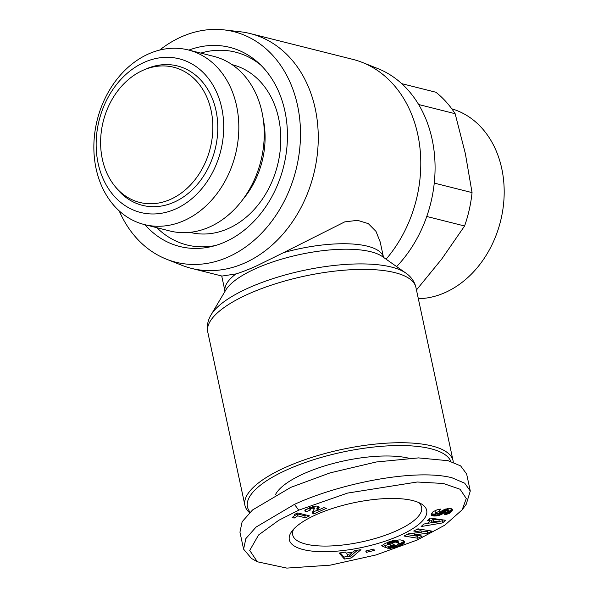 <?xml version="1.0" encoding="UTF-8"?>
<svg xmlns="http://www.w3.org/2000/svg" width="598" height="598" viewBox="0 0 598 598"><rect width="100%" height="100%" fill="white"/><g stroke="black" fill="none" stroke-linecap="round" stroke-linejoin="round"><path stroke-width="0.9" d="M298.731 510.169L347.513 493.096L417.232 482.01L443.335 483.476L460.086 489.254L466.276 498.508L462.187 509.795L444.875 525.134L417.284 539.994L376.172 554.914L330.156 565.17L286.816 568.1L257.372 561.791L249.717 550.437L258.56 534.986L278.743 520.305L298.731 510.169L294.455 504.361C339.5 483.595 414.302 468.316 451.804 477.705L464.713 483.191L470.29 491.01L466.201 504.316L462.187 509.795M249.538 512.673A106.437 34.4 -12.1 0 1 244.933 505.4A106.437 34.4 -12.1 0 1 285.881 467.202A106.437 34.4 -12.1 0 1 432.062 445.981A106.437 34.4 -12.1 0 1 453.082 460.774A106.437 34.4 -12.1 0 1 453.291 462.254M250.091 512.15A104.276 33.697 -12.1 0 1 305.563 462.411A104.276 33.697 -12.1 0 1 430.807 448.732A104.276 33.697 -12.1 0 1 450.855 461.447M283.661 252.603L344.732 221.88L357.604 220.333L368.323 223.637L375.985 231.366L380.186 241.921L383.505 257.364A81.044 26.192 167.9 0 0 283.661 252.603L256.557 265.901C248.32 269.631 241.428 272.314 235.889 273.936L222.008 276.059L191.285 268.33A121.028 95.762 104.1 0 1 181.829 265.28L166.506 259.211A118.867 94.05 104.1 0 1 119.211 210.907M396.609 266.588A118.867 94.05 -75.9 0 0 432.13 139.349A118.867 94.05 -75.9 0 0 377.652 68.501L362.328 62.431A121.028 95.762 104.1 0 1 417.793 134.565A121.028 95.762 104.1 0 1 386.091 259.188M159.666 50.075A118.867 94.05 104.1 0 1 224.19 29.9L240.568 31.799A121.028 95.762 104.1 0 1 250.338 33.593L352.872 59.381A121.028 95.762 104.1 0 1 362.328 62.431M250.338 33.593A121.028 95.762 104.1 0 1 315.258 108.769A121.028 95.762 104.1 0 1 287.66 228.376A121.028 95.762 104.1 0 1 191.285 268.33M224.19 29.9A118.867 94.05 104.1 0 1 297.55 105.495A118.867 94.05 104.1 0 1 266.745 227.502A118.867 94.05 104.1 0 1 166.506 259.211M188.893 50.105A102.654 81.223 104.1 0 1 258.448 62.872A102.654 81.223 104.1 0 1 284.902 111.146A102.654 81.223 104.1 0 1 212.283 246.369A102.654 81.223 104.1 0 1 144.97 224.713M156.87 227.703A99.418 78.659 -75.9 0 0 215.392 245.531M418.331 298.701A97.257 76.948 -75.9 0 0 445.174 292.542A97.257 76.948 -75.9 0 0 504.114 196.084A97.257 76.948 -75.9 0 0 451.789 108.821M263.225 119.017A78.884 62.416 104.1 0 1 243.065 199.171M232.144 64.666A86.448 68.396 104.1 0 1 280.776 141.457A86.448 68.396 104.1 0 1 228.346 228.533A86.448 68.396 104.1 0 1 189.962 232.345M303.193 549.569A70.243 22.702 -12.1 0 1 291.831 531.338A70.243 22.702 -12.1 0 1 345.323 504.742A70.243 22.702 -12.1 0 1 412.822 500.593A70.243 22.702 -12.1 0 1 420.932 503.666A70.243 22.702 -12.1 0 1 393.036 538.327A70.243 22.702 -12.1 0 1 303.193 549.569M293.708 529.088A65.915 21.304 167.9 0 0 292.699 534.896A65.915 21.304 167.9 0 0 305.713 544.06A65.915 21.304 167.9 0 0 379.88 537.079A65.915 21.304 167.9 0 0 421.605 507.261A65.915 21.304 167.9 0 0 418.301 502.38M188.303 49.955L213.74 56.354A90.021 71.229 104.1 0 1 264.226 136.374A90.021 71.229 104.1 0 1 209.636 226.956A90.021 71.229 104.1 0 1 169.81 230.963L144.38 224.564A90.021 71.229 104.1 0 1 93.886 144.544A90.021 71.229 104.1 0 1 148.483 53.955A90.021 71.229 104.1 0 1 188.303 49.955A90.021 71.229 104.1 0 1 238.796 129.975A90.021 71.229 104.1 0 1 184.199 220.557A90.021 71.229 104.1 0 1 144.38 224.564M144.215 62.342A79.22 62.678 104.1 0 1 221.746 108.029A79.22 62.678 104.1 0 1 175.648 208.949A79.22 62.678 104.1 0 1 98.109 163.261A79.22 62.678 104.1 0 1 144.215 62.342M142.9 70.347A69.697 55.151 104.1 0 1 143.595 70.041A69.697 55.151 104.1 0 1 211.206 110.959A69.697 55.151 104.1 0 1 170.55 199.336A69.697 55.151 104.1 0 1 114.502 185.716A69.697 55.151 104.1 0 1 142.9 70.347M143.595 70.041L146.39 68.837A71.857 56.855 104.1 0 1 216.095 111.019A71.857 56.855 104.1 0 1 174.182 202.139A71.857 56.855 104.1 0 1 116.393 188.101L114.502 185.716M275.334 494.935A76.723 24.795 -12.1 0 1 331.225 464.018A76.723 24.795 -12.1 0 1 408.83 458.218M257.372 561.791L251.459 558.442L243.588 549.151L239.94 532.153L242.138 521.748L252.558 509.959L290.807 487.363L330.118 472.869L376.187 462L418.495 457.896L448.156 460.707L460.647 465.894L466.642 474.012L470.29 491.01M434.26 183.093L472.054 192.601L465.349 153.596L455.145 113.71L418.645 104.523M426.763 216.476L464.586 225.992A116.162 91.913 -75.9 0 0 472.054 192.601M416.156 290.344L441.75 259.024L464.586 225.992M401.707 83.645L435.912 92.249A116.162 91.913 -75.9 0 1 455.145 113.71M243.588 549.151L245.883 538.566L256.041 527.092L294.455 504.361M260.78 65.085A99.418 78.659 -75.9 0 0 200.801 53.095M442.677 522.891L421.142 526.539L423.825 524.02L427.286 523.512L430.201 520.783L427.555 520.522L430.179 518.07L445.473 520.267L442.677 522.891L442.251 520.888L443.253 519.946M401.079 545.219L393.97 547.746L388.087 548.261L387.467 548.172L392.273 545.981L397.311 544.98L398.746 543.418L395.839 542.102L391.727 542.535L387.624 544.524L388.521 544.92L392.198 543.552L394.179 544.427L385.673 547.581L381.621 545.795L385.336 543.35L393.462 540.45L400.144 539.867L403.119 540.54L404.607 541.81L403.807 543.575L401.079 545.219L400.653 543.223L401.348 542.887L401.774 544.89M344.418 559.048L339.096 553.03L345.584 552.036L346.227 553.068L353.276 551.984L354.614 550.646L360.953 549.674L351.183 558.009L344.418 559.048L343.985 557.052L348.268 556.394M374.423 550.407L366.357 552.35L365.722 551.027L373.787 549.084L374.423 550.407M427.667 533.259L414.451 534.829L422.166 536.077L417.905 538.26L403.964 536.002L408.225 533.82L421.351 532.257L413.696 531.024L417.95 528.841L431.891 531.099L427.667 533.259L427.241 531.263L421.291 531.966M452.394 510.191L449.973 513.002L445.899 514.519L444.112 514.841L445.174 512.688L448.321 511.425L448.545 510.909L447.753 510.61L446.003 511.14L441.391 514.504L438.409 515.558L433.714 515.992L431.95 515.596L431.203 514.788L431.569 513.428L433.124 511.679L436.929 509.892L440.39 509.092L439.59 511.126L435.464 512.949L435.471 513.585L436.719 513.772L438.805 513.129L442.475 510.408L445.704 509.018L450.892 508.569L452.193 509.13L452.394 510.191L452.155 509.1M312.448 508.151L310.011 509.1L310.519 509.974L306.034 511.798L304.831 510.864L305.541 509.728L313.546 506.386L316.551 506.08L318.973 506.775L319.026 507.852L317.239 510.595L323.817 507.657L326.426 508.307L313.786 513.959L312.41 512.389L314.369 508.644L312.448 508.151L312.141 506.738M305.234 517.778L297.542 515.842A10.824 3.498 -12.1 0 1 294.149 518.077L292.175 517.576L294.238 515.768L294.283 514.474L297.767 512.92L309.502 515.872L305.234 517.778L304.808 515.775L297.116 513.846A10.824 3.498 -12.1 0 1 294.164 515.865M427.398 523.407L431.756 522.667M439.261 521.396L442.251 520.888M429.454 518.75L430.201 520.783M399.404 545.922L398.971 543.926L399.86 543.56L400.286 545.563M399.86 543.56L400.653 543.223M401.348 542.887L401.946 542.573L402.372 544.569M401.946 542.573L402.447 542.274L402.88 544.27M402.447 542.274L402.932 541.938L403.358 543.941M402.932 541.938L403.381 541.571L403.807 543.575M403.381 541.571L403.74 541.212L404.166 543.216M404.046 541.078L404.427 542.864M404.338 541.362L404.592 542.528M404.54 541.668L404.659 542.199M383.124 544.643L385.247 545.578L385.673 547.581M385.247 545.578L387.833 544.621M387.198 542.521L387.624 544.524M387.519 542.386L387.93 544.3M388.124 542.154L388.498 543.918M388.7 541.93L389.059 543.604M388.79 541.9L389.141 543.56M389.522 541.631L389.859 543.216M390.345 541.347L390.681 542.887M390.464 541.31L390.793 542.842M391.398 541.018L391.727 542.535M392.303 540.756L392.632 542.304M393.163 540.525L393.506 542.147M394 540.338L394.366 542.057M394.172 540.3L394.545 542.05M394.807 540.173L395.203 542.05M395.293 540.091L395.839 542.102M395.413 540.106L396.033 540.218L396.467 542.214M396.033 540.218L396.646 540.39L397.072 542.393M396.646 540.39L397.236 540.614L397.663 542.618M397.236 540.614L397.722 542.64M397.289 540.644L398.208 542.902M397.775 540.898L398.537 543.156M398.111 541.16L398.746 543.418M388.707 547.604L388.857 548.314M389.41 547.282L389.642 548.336M390.143 546.953L390.434 548.306M390.599 546.744L390.928 548.269M391.458 546.355L391.847 548.164M392.153 546.034L392.781 548M393.357 546.011L393.738 547.798M393.596 545.996L393.97 547.746M394.351 545.907L394.702 547.544M395.181 545.727L395.517 547.297M396.078 545.466L396.407 547.006M397.057 545.084L397.401 546.669M398.081 544.546L398.455 546.28M340.269 552.851L343.985 557.052M348.798 556.312L350.749 556.013L351.183 558.009M350.749 556.013L357.567 550.19M366.058 550.945L366.357 552.35M414.085 533.124L414.451 534.829M428.594 530.568L427.241 531.263M416.567 529.551L420.925 530.262L421.351 532.257M406.827 534.537L417.471 536.257L417.905 538.26M417.471 536.257L418.869 535.546M452.028 510.969L451.684 508.801M451.886 508.898L452.245 510.565M452.342 509.332L452.462 509.87M435.464 512.949L435.038 510.946L435.337 513.316M435.038 510.946L435.576 510.348M439.201 509.302L439.59 511.126M431.18 514.459L431.308 515.05M431.188 514.422L431.337 515.11M431.293 514.011L431.584 515.371M431.487 513.577L431.95 515.596M431.524 513.6L432.421 515.775M431.988 513.772L432.571 513.906L433.004 515.902M433.714 515.992L433.281 513.996L432.586 513.906L433.012 515.91M433.281 513.996L434.058 514.026L434.492 516.022M434.058 514.026L434.888 514.003L435.322 516.007M434.888 514.003L435.8 513.929L436.234 515.925M435.8 513.929L436.533 515.895M436.106 513.891L437.048 513.749L437.474 515.753M437.048 513.749L437.975 513.555L438.409 515.558M437.975 513.555L438.902 513.316L439.328 515.312M438.902 513.316L439.425 513.144L439.859 515.147M439.425 513.144L440.21 512.852L440.636 514.848M440.21 512.852L440.965 512.508L441.391 514.504M440.965 512.508L441.69 512.12L442.116 514.116M441.69 512.12L442.296 514.011M441.862 512.015L442.296 511.739L442.729 513.742M442.296 511.739L442.744 511.425L443.178 513.42M442.744 511.425L443.223 511.066L443.656 513.062M443.223 511.066L443.723 510.67L444.157 512.665M443.723 510.67L444.254 510.229L444.68 512.232M444.254 510.229L445.032 509.556L445.458 511.552M445.032 509.556L445.577 509.145L446.003 511.14M446.048 508.935L446.467 510.886M446.123 508.913L446.542 510.856M447.012 508.726L447.416 510.625M447.341 508.666L447.753 510.61M447.491 508.636L447.947 508.711L448.373 510.714M447.947 508.711L448.545 510.909M444.68 513.682L444.905 514.714M445.495 512.621L445.899 514.519M446.429 512.419L446.833 514.287M447.267 512.142L447.67 514.041M447.872 511.821L448.448 513.764M448.022 511.761L448.709 511.462L449.143 513.465M448.709 511.462L449.457 513.301M449.031 511.305L449.547 510.998L449.973 513.002M449.547 510.998L450.032 510.67L450.466 512.673M450.032 510.67L450.466 510.318L450.892 512.322M450.466 510.318L450.855 509.945L451.288 511.94M450.855 509.945L451.213 509.533L451.64 511.537M451.213 509.533L451.505 509.115L451.939 511.111M310.781 508.644L310.497 507.298M311.012 507.104L311.296 508.435M312.59 506.618L312.904 508.098M313.487 506.401L313.868 508.151M313.741 506.357L314.152 508.263M313.771 506.349L314.369 508.644M312.41 512.389L312.552 513.047M312.515 511.978L312.821 513.398M313.786 513.959L313.359 511.955L312.806 511.701L313.232 513.704M313.359 511.955L317.164 510.258M317.329 510.393L316.895 508.39L317.239 510.595M316.895 508.39L317.553 509.967M317.119 507.964L317.411 507.553L317.844 509.556M317.411 507.553L317.867 506.969L318.3 508.973M317.867 506.969L318.39 508.868M318.36 506.394L318.771 508.322M317.957 506.872L318.3 506.379M318.756 506.611L319.026 507.852M319.048 506.91L319.16 507.44M304.883 510.535L305.017 511.185M305.13 510.139L305.421 511.492M305.511 509.75L306.034 511.798M305.6 509.795L309.6 508.173M309.502 507.695L309.846 509.324M309.689 507.62L310.011 509.1M297.116 513.846L297.542 515.842M294.149 518.077L293.775 516.321M306.37 515.08L304.808 515.775M294.366 514.437L294.47 514.908M433.191 519.146L431.367 520.858L431.793 522.854L439.336 521.74L438.902 519.737L433.191 519.146L433.617 521.15L431.793 522.854M439.336 521.74L433.617 521.15M347.034 554.413L348.44 556.663L351.445 553.741L347.034 554.413L346.728 552.986M351.138 552.313L351.445 553.741M211.109 314.772L225.745 290.105A83.571 27.007 167.9 0 1 256.094 268.427A83.571 27.007 167.9 0 1 382.324 256.542L405.788 273.032A103.91 33.578 167.9 0 0 248.843 287.81A103.91 33.578 167.9 0 0 211.109 314.772C208.388 319.212 207.132 323.966 207.349 329.035L207.768 332.054A106.437 34.4 167.9 0 1 248.716 293.865A106.437 34.4 167.9 0 1 354.943 269.549A106.437 34.4 167.9 0 1 415.916 287.429L453.082 460.774M235.889 273.936A81.044 26.192 167.9 0 0 225.012 291.346L221.723 275.984M444.807 509.75L445.241 511.746M317.149 507.926L317.575 509.93M244.933 505.4L207.768 332.054M405.788 273.032C410.086 275.97 413.181 279.797 415.064 284.499L415.916 287.429"/></g></svg>

